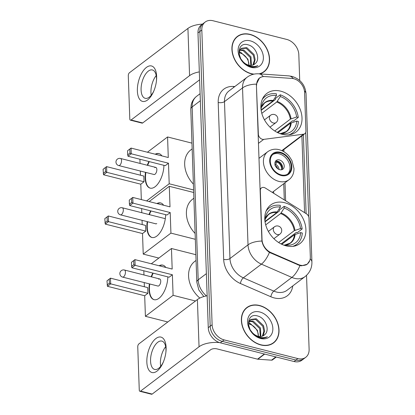 <?xml version="1.0" encoding="UTF-8"?>
<svg xmlns="http://www.w3.org/2000/svg" width="415" height="415" viewBox="0 0 415 415"><rect width="100%" height="100%" fill="white"/><g stroke="black" fill="none" stroke-linecap="round" stroke-linejoin="round"><path stroke-width="0.62" d="M256.646 85.2A12.336 9.255 52.8 0 1 259.671 78.025A12.336 9.255 52.8 0 1 264.92 76.568L291.906 78.425A12.336 9.255 52.8 0 1 293.721 78.72A12.336 9.255 52.8 0 1 304.579 92.369L305.928 131.016A4.57 3.429 -127.2 0 1 304.807 133.672A4.57 3.429 -127.2 0 1 303.51 134.19L263.696 139.378A4.57 3.429 -127.2 0 1 262.379 139.284A4.57 3.429 -127.2 0 1 258.358 134.232L256.408 85.376M284.591 202.702A24.21 18.161 52.8 0 0 270.715 204.979A24.21 18.161 52.8 0 0 266.503 227.373A24.21 18.161 52.8 0 0 286.096 245.851A24.21 18.161 52.8 0 0 299.967 243.574A24.21 18.161 52.8 0 0 304.185 221.179A24.21 18.161 52.8 0 0 284.591 202.702M280.696 91.155A24.21 18.161 52.8 0 0 266.824 93.437A24.21 18.161 52.8 0 0 262.607 115.827A24.21 18.161 52.8 0 0 282.2 134.31A24.21 18.161 52.8 0 0 296.071 132.027A24.21 18.161 52.8 0 0 300.289 109.633A24.21 18.161 52.8 0 0 280.696 91.155M310.321 256.833L308.973 218.186A4.57 3.429 -127.2 0 0 306.286 213.715L265.398 188.078A4.57 3.429 -127.2 0 0 261.445 187.928A4.57 3.429 -127.2 0 0 260.324 190.584L262.036 239.616A12.336 9.255 52.8 0 0 271.073 252.636L298.406 264.542A12.336 9.255 52.8 0 0 307.297 264.007A12.336 9.255 52.8 0 0 310.321 256.833M273.444 191.512A24.21 18.161 -127.2 0 1 273.807 193.354M259.806 73.891A22.156 16.621 52.8 0 0 264.116 71.769A22.156 16.621 52.8 0 0 267.976 51.278A22.156 16.621 52.8 0 0 250.043 34.367A22.156 16.621 52.8 0 0 237.349 36.453A22.156 16.621 52.8 0 0 233.489 56.943A22.156 16.621 52.8 0 0 251.423 73.854A22.156 16.621 52.8 0 0 253.461 74.254M237.458 36.655A22.156 16.621 52.8 0 0 236.42 37.231M259.51 305.492A22.156 16.621 52.8 0 0 246.816 307.577A22.156 16.621 52.8 0 0 242.957 328.068A22.156 16.621 52.8 0 0 260.89 344.979A22.156 16.621 52.8 0 0 273.584 342.894A22.156 16.621 52.8 0 0 277.443 322.403A22.156 16.621 52.8 0 0 259.51 305.492M246.925 307.785A22.156 16.621 52.8 0 0 245.888 308.355M309.777 260.568L307.292 264.22L301.591 265.792L299.926 265.59L269.434 252.403C265.367 249.571 262.861 245.784 261.912 241.053L256.403 85.174L256.429 84.121L259.51 77.937L261.45 76.931M299.723 80.52L298.816 54.593A13.705 10.282 52.8 0 0 286.755 39.435L213.035 20.75A13.705 10.282 52.8 0 0 205.181 22.042L201.332 24.962A13.705 10.282 52.8 0 0 197.971 32.93L208.263 327.668A13.705 10.282 52.8 0 0 220.329 342.832L294.043 361.517L295.973 360.054A13.705 10.282 52.8 0 0 303.822 358.768A13.705 10.282 52.8 0 1 295.973 360.054L222.253 341.374L295.973 360.054L297.897 358.596A13.705 10.282 52.8 0 0 305.751 357.305A13.705 10.282 52.8 0 0 309.113 349.331L306.529 275.358M208.263 327.668L210.187 326.211A13.705 10.282 52.8 0 0 222.253 341.374A13.705 10.282 52.8 0 1 210.187 326.211L199.895 31.473L210.187 326.211L212.117 324.753A13.705 10.282 52.8 0 0 224.183 339.911L297.897 358.596M203.257 23.499A13.705 10.282 52.8 0 0 199.895 31.473A13.705 10.282 52.8 0 1 203.257 23.499M305.731 132.375L308.677 216.703M303.355 134.31L306.125 213.616M205.181 22.042A13.705 10.282 52.8 0 0 201.825 30.015L212.117 324.753M272.588 343.579A22.156 16.621 52.8 0 0 273.418 342.733M263.12 72.449A22.156 16.621 52.8 0 0 263.95 71.608M294.043 361.517A13.705 10.282 52.8 0 0 301.897 360.225L305.751 357.305M259.1 73.844A21.928 16.45 52.8 0 0 263.976 71.588A21.928 16.45 52.8 0 0 267.794 51.304A21.928 16.45 52.8 0 0 250.048 34.57A21.928 16.45 52.8 0 0 237.489 36.634A21.928 16.45 52.8 0 0 233.671 56.917A21.928 16.45 52.8 0 0 251.417 73.652A21.928 16.45 52.8 0 0 254.058 74.124M239.196 51.953L240.7 52.269L247.947 59.179L248.964 65.212M239.118 52.638L242.054 53.805A10.323 7.745 52.8 0 1 248.901 65.197M239.969 49.79L243.761 49.95L251.002 56.86L251.381 65.368M239.72 50.257L242.998 50.531L250.24 57.441L250.831 65.399M255.163 63.64C260.848 59.241 256.06 47.009 248.663 45.017C235.435 40.291 236.197 62.992 249.742 66.493L250.401 66.68C253.275 67.375 255.765 67.012 257.871 65.586C255.292 66.706 252.507 66.81 249.508 65.892C246.956 65.056 244.767 63.614 242.936 61.56A10.323 7.745 52.8 0 0 248.647 65.134A10.323 7.745 52.8 0 0 254.561 64.164A10.323 7.745 52.8 0 0 255.163 63.64L254.535 64.18M242.936 61.56L240.726 58.738L239.133 54.033L239.896 49.925L241.276 48.327L246.816 47.632L254.063 54.547L255.142 59.636L253.876 64.133L253.332 64.88M240.907 48.633L246.054 48.213L253.3 55.122L254.379 60.217L252.88 65.051M250.271 40.841A14.893 11.174 52.8 0 0 238.085 50.905A14.893 11.174 52.8 0 0 251.194 67.38A14.893 11.174 52.8 0 0 263.38 57.317A14.893 11.174 52.8 0 0 250.271 40.841M137.375 90.984A18.276 8.808 104.2 0 1 146.433 67.396A18.276 8.808 104.2 0 1 156.637 76.381A18.276 8.808 104.2 0 1 156.502 80.38A18.276 8.808 104.2 0 1 153.783 91.108A18.276 8.808 104.2 0 1 143.549 101.53A18.276 8.808 104.2 0 1 137.375 90.984M156.439 80.972A14.618 7.05 -75.8 0 0 156.502 78.295A14.618 7.05 -75.8 0 0 152.388 69.964A14.618 7.05 -75.8 0 0 144.612 75.665A14.618 7.05 -75.8 0 0 141.09 89.977A14.618 7.05 -75.8 0 0 145.203 98.308A14.618 7.05 -75.8 0 0 154.007 90.563M151.231 95.206A14.618 7.05 104.2 0 1 150.941 92.472A14.618 7.05 104.2 0 1 156.211 75.561M202.437 24.122A18.276 8.274 178 0 0 187.928 28.428L129.423 72.77A2.283 1.1 -75.8 0 0 128.287 75.722L129.796 118.872A2.283 1.1 -75.8 0 0 130.44 120.174A2.283 1.1 -75.8 0 0 131.073 119.997L142.708 122.944L199.61 79.82M199.33 71.888A18.276 8.274 178 0 0 189.577 75.649L131.073 119.997M142.708 122.944A2.283 1.1 104.2 0 1 142.08 123.125L130.44 120.174M260.885 344.777A21.928 16.45 52.8 0 0 273.449 342.712A21.928 16.45 52.8 0 0 277.267 322.429A21.928 16.45 52.8 0 0 259.52 305.694A21.928 16.45 52.8 0 0 246.956 307.759A21.928 16.45 52.8 0 0 243.138 328.042A21.928 16.45 52.8 0 0 260.885 344.777M248.663 323.077L250.172 323.394L257.414 330.304L258.436 336.337M248.585 323.767L251.521 324.929A10.323 7.745 52.8 0 1 258.369 336.321M249.441 320.914L253.228 321.075L260.475 327.99L260.848 336.492M249.187 321.386L252.465 321.656L259.707 328.566L260.298 336.524M264.63 334.765C270.315 330.366 265.527 318.134 258.13 316.142C244.902 311.416 245.664 334.122 259.209 337.618L259.868 337.805C262.742 338.5 265.232 338.137 267.338 336.715C264.765 337.831 261.974 337.935 258.976 337.016C256.423 336.186 254.234 334.739 252.408 332.685A10.323 7.745 52.8 0 0 258.114 336.259A10.323 7.745 52.8 0 0 264.028 335.289A10.323 7.745 52.8 0 0 264.63 334.765L264.007 335.31M252.408 332.685L250.193 329.863L248.601 325.158L249.363 321.049L250.743 319.451L256.283 318.762L263.53 325.671L264.609 330.76L263.343 335.258L262.799 336.005M250.375 319.757L255.521 319.337L262.768 326.252L263.847 331.341L262.347 336.176M259.738 311.966A14.893 11.174 52.8 0 0 247.553 322.03A14.893 11.174 52.8 0 0 260.662 338.505A14.893 11.174 52.8 0 0 272.847 328.441A14.893 11.174 52.8 0 0 259.738 311.966M261.097 109.949L272.873 101.021L276.452 95.533A20.921 15.692 52.8 0 0 261.699 105.42A20.921 15.692 52.8 0 0 261.305 108.045L260.905 107.942M261.154 110.338L275.493 99.47L275.456 98.443L280.27 94.796A22.841 17.134 52.8 0 1 298.271 117.414L293.457 121.061L292.482 120.817L277.21 132.39M288.773 134.839A22.841 17.134 52.8 0 0 292.84 132.758A22.841 17.134 52.8 0 0 298.411 121.486L296.777 121.071L290.521 123.198L277.915 132.753M276.452 95.533L276.395 93.811A22.841 17.134 52.8 0 0 265.242 96.353A22.841 17.134 52.8 0 0 262.145 99.704M281.645 134.159L281.629 133.583A20.921 15.692 52.8 0 0 283.149 133.723A20.921 15.692 52.8 0 0 296.777 121.071M277.059 132.333A20.921 15.692 52.8 0 0 277.749 132.598L277.749 132.675M279.7 133.516L281.629 133.583M261.305 108.045L261.004 109.212M192.166 148.876L190.838 149.882A25.128 18.846 52.8 0 0 193.4 184.12M298.271 117.414L296.632 116.999A20.921 15.692 52.8 0 0 280.333 96.513L280.27 94.796M274.74 130.979L290.381 119.131L296.632 116.999M280.333 96.513L276.753 102.007L261.798 113.342M163.935 165.331A17.819 8.591 104.2 0 1 150.163 188.13A17.819 8.591 104.2 0 1 145.146 177.978A17.819 8.591 104.2 0 1 145.494 172.339M141.328 199.589L140.794 184.203L103.548 174.767L103.081 169.32L106.572 166.623L143.818 176.059L144.021 181.76L106.774 172.318L103.548 174.767M140.478 175.213L140.332 171.032M140.068 163.422L139.922 159.241M140.794 184.203L144.021 181.76M147.289 165.253A17.819 8.591 104.2 0 1 148.907 161.523M155.194 154.204A17.819 8.591 104.2 0 1 158.914 153.591A17.819 8.591 104.2 0 1 161.897 155.9M146.578 200.922L169.201 183.778L168.48 163.22L165.253 165.663L128.007 156.222L131.233 153.778L168.48 163.22M129.807 149.063L129.947 153.135L131.233 153.778L131.036 148.077L127.545 150.775L131.036 148.077L168.282 157.518L167.567 136.96L147.418 152.232M193.603 189.961L169.201 183.778M167.567 136.96L191.969 143.144M103.081 169.32L106.572 166.623L106.774 172.318L105.488 171.675L105.348 167.603M103.226 173.387L105.488 171.675M129.947 153.135L127.685 154.847L128.007 156.222M127.545 150.775L127.685 154.847M155.822 167.416L120.516 158.468A3.657 1.764 104.2 0 1 121.543 160.553A3.657 1.764 104.2 0 1 119.733 165.269A3.657 1.764 104.2 0 1 118.721 165.554L154.027 174.502A3.657 1.764 -75.8 0 0 155.039 174.217A3.657 1.764 -75.8 0 0 156.813 170.425A3.657 1.764 -75.8 0 0 155.822 167.416A3.657 1.764 -75.8 0 0 154.811 167.702M150.355 188.177A17.819 8.591 104.2 0 1 145.878 172.438M147.673 165.352A17.819 8.591 104.2 0 1 149.296 161.617M155.584 154.302A17.819 8.591 104.2 0 1 159.106 153.643M264.993 221.496L276.769 212.568L280.348 207.075A20.921 15.692 52.8 0 0 265.595 216.962A20.921 15.692 52.8 0 0 265.201 219.587L264.801 219.488M265.05 221.885L279.388 211.012L279.352 209.99L284.166 206.338A22.841 17.134 52.8 0 1 302.167 228.956L297.353 232.608L296.377 232.359L281.105 243.937M292.668 246.38A22.841 17.134 52.8 0 0 296.735 244.305A22.841 17.134 52.8 0 0 302.307 233.028L300.668 232.613L294.417 234.745L281.811 244.3M280.348 207.075L280.286 205.358A22.841 17.134 52.8 0 0 269.138 207.899A22.841 17.134 52.8 0 0 266.041 211.251M285.541 245.706L285.52 245.125A20.921 15.692 52.8 0 0 287.045 245.265A20.921 15.692 52.8 0 0 300.668 232.613M280.955 243.875A20.921 15.692 52.8 0 0 281.645 244.145L281.645 244.222M283.595 245.058L285.52 245.125M265.201 219.587L264.9 220.759M196.062 260.418L194.734 261.429A25.128 18.846 52.8 0 0 199.838 298.069M302.167 228.956L300.527 228.541A20.921 15.692 52.8 0 0 284.228 208.06L284.166 206.338M278.636 242.526L294.276 230.673L300.527 228.541M284.228 208.06L280.649 213.549L265.693 224.889M167.831 276.872A17.819 8.591 104.2 0 1 154.058 299.677A17.819 8.591 104.2 0 1 149.042 289.525A17.819 8.591 104.2 0 1 149.384 283.886M167.8 321.983L145.406 316.308L144.69 295.75L107.444 286.308L106.977 280.862L110.468 278.164L147.714 287.605L147.916 293.301L110.67 283.865L107.444 286.308M144.373 286.76L144.228 282.579M143.964 274.969L143.818 270.788M144.69 295.75L147.916 293.301M151.185 276.8A17.819 8.591 104.2 0 1 152.803 273.065M159.09 265.745A17.819 8.591 104.2 0 1 162.81 265.133A17.819 8.591 104.2 0 1 165.793 267.447M145.406 316.308L173.097 295.319L172.375 274.761L169.149 277.21L131.903 267.768L135.129 265.325L172.375 274.761M133.703 260.604L133.843 264.677L135.129 265.325L134.932 259.624L131.441 262.322L134.932 259.624L172.178 269.065L171.457 248.507L151.314 263.774M195.491 300.994L173.097 295.319M171.457 248.507L195.864 254.691M106.977 280.862L110.468 278.164L110.67 283.865L109.384 283.217L109.238 279.145M107.122 284.934L109.384 283.217M133.843 264.677L131.581 266.394L131.903 267.768M131.441 262.322L131.581 266.394M159.718 278.963L124.412 270.015A3.657 1.764 104.2 0 1 125.439 272.095A3.657 1.764 104.2 0 1 123.629 276.815A3.657 1.764 104.2 0 1 122.617 277.101L157.923 286.049A3.657 1.764 -75.8 0 0 158.935 285.759A3.657 1.764 -75.8 0 0 160.709 281.972A3.657 1.764 -75.8 0 0 159.718 278.963A3.657 1.764 -75.8 0 0 158.706 279.248M154.25 299.723A17.819 8.591 104.2 0 1 149.774 283.979M151.568 276.898A17.819 8.591 104.2 0 1 153.192 273.163M159.479 265.844A17.819 8.591 104.2 0 1 163.002 265.19M280.379 152.907A12.336 9.255 52.8 0 0 273.314 154.069A12.336 9.255 52.8 0 0 271.166 165.476A12.336 9.255 52.8 0 0 281.147 174.886A12.336 9.255 52.8 0 0 288.212 173.724A12.336 9.255 52.8 0 0 290.36 162.317A12.336 9.255 52.8 0 0 280.379 152.907M287.585 174.15A12.336 9.255 52.8 0 0 288.98 162.773A12.336 9.255 52.8 0 0 279.176 153.82A12.336 9.255 52.8 0 0 272.733 154.556M193.888 198.214L192.56 199.221A25.128 18.846 52.8 0 0 195.123 233.458M279.388 159.925A5.483 4.114 52.8 0 0 276.25 160.439A5.483 4.114 52.8 0 0 275.295 165.512A5.483 4.114 52.8 0 0 279.731 169.694A5.483 4.114 52.8 0 0 282.869 169.18A5.483 4.114 52.8 0 0 283.824 164.107A5.483 4.114 52.8 0 0 279.388 159.925M281.915 169.668A5.483 4.114 52.8 0 0 281.863 164.745A5.483 4.114 52.8 0 0 277.702 161.202A5.483 4.114 52.8 0 0 275.519 161.228M274.927 162.929L277.127 161.259A7.309 5.483 -127.2 0 1 282.376 168.635M281.567 169.761A6.396 4.798 -127.2 0 0 277.158 162.094L277.127 161.259M277.158 162.094L274.792 165.175M165.658 214.669A17.819 8.591 104.2 0 1 151.885 237.473A17.819 8.591 104.2 0 1 146.869 227.321A17.819 8.591 104.2 0 1 147.221 221.631M158.852 258.063L143.232 254.105L142.516 233.546L105.27 224.105L104.803 218.658L108.299 215.961L145.546 225.402L145.743 231.098L108.497 221.662L105.27 224.105M142.2 224.551L142.054 220.324M141.79 212.713L141.645 208.584M142.516 233.546L145.743 231.098M149.026 214.55A17.819 8.591 104.2 0 1 150.629 210.862M156.917 203.542A17.819 8.591 104.2 0 1 160.636 202.93A17.819 8.591 104.2 0 1 163.619 205.238M143.232 254.105L170.923 233.116L170.202 212.558L166.98 215.001L129.734 205.565L132.956 203.117L170.202 212.558M131.529 198.401L131.674 202.473L132.956 203.117L132.758 197.421L129.267 200.118L132.758 197.421L170.005 206.857L169.289 186.299L149.141 201.571M195.325 239.299L170.923 233.116M169.289 186.299L193.691 192.487M104.803 218.658L108.299 215.961L108.497 221.662L107.21 221.013L107.07 216.941M104.948 222.731L107.21 221.013M131.674 202.473L129.407 204.19L129.734 205.565M129.267 200.118L129.407 204.19M152.077 237.515A17.819 8.591 104.2 0 1 147.61 221.729M149.416 214.648A17.819 8.591 104.2 0 1 151.019 210.96M155.49 223.727A3.657 1.764 -75.8 0 0 155.75 223.841A3.657 1.764 -75.8 0 0 156.761 223.555M157.306 203.641A17.819 8.591 104.2 0 1 160.833 202.987M146.843 362.108A18.276 8.808 104.2 0 1 155.905 338.526A18.276 8.808 104.2 0 1 166.104 347.511A18.276 8.808 104.2 0 1 165.969 351.505A18.276 8.808 104.2 0 1 163.251 362.238A18.276 8.808 104.2 0 1 153.016 372.654A18.276 8.808 104.2 0 1 146.843 362.108M165.907 352.096A14.618 7.05 -75.8 0 0 165.969 349.425A14.618 7.05 -75.8 0 0 161.855 341.094A14.618 7.05 -75.8 0 0 154.079 346.79A14.618 7.05 -75.8 0 0 150.557 361.102A14.618 7.05 -75.8 0 0 154.671 369.433A14.618 7.05 -75.8 0 0 163.474 361.688M160.698 366.336A14.618 7.05 104.2 0 1 160.408 363.597A14.618 7.05 104.2 0 1 165.678 346.686M207.147 295.791A18.276 8.274 178 0 0 197.395 299.552L138.89 343.9A2.283 1.1 -75.8 0 0 137.759 346.847L139.264 389.996A2.283 1.1 -75.8 0 0 139.907 391.298A2.283 1.1 -75.8 0 0 140.54 391.122L152.181 394.074L210.685 349.726A4.57 2.07 -2 0 1 216.972 348.885L257.539 359.167L264.365 353.995M219.551 342.608A18.276 8.274 178 0 0 199.044 346.774L140.54 391.122M152.181 394.074A2.283 1.1 104.2 0 1 151.548 394.25L139.907 391.298M276.302 357.019L272.51 359.893A2.283 1.712 -127.2 0 1 271.535 360.163L257.876 359.219A2.283 1.712 -127.2 0 1 257.539 359.167M271.073 252.636L270.554 253.026M298.406 264.542L297.887 264.936M281.806 150.64L303.51 134.19M258.431 143.367L263.696 139.378M292.767 285.925A22.841 17.134 -127.2 0 1 274.242 297.929A22.841 17.134 -127.2 0 1 270.865 296.767L240.404 283.497A22.841 17.134 -127.2 0 1 223.675 259.385L218.197 102.453A22.841 17.134 -127.2 0 1 233.526 86.47L234.802 86.559M299.926 265.59A15.988 6.334 113.5 0 1 291.864 277.417L273.807 291.102A18.276 13.705 52.8 0 0 276.509 292.03A18.276 13.705 52.8 0 0 286.978 290.313L305.035 276.623A18.276 13.705 -127.2 0 1 294.567 278.346A18.276 13.705 -127.2 0 1 291.864 277.417L261.403 264.148A18.276 13.705 -127.2 0 1 248.02 244.86L242.542 87.928A15.988 7.237 -2 0 1 256.429 84.121M310.202 258.893A15.988 7.237 -2 0 1 311.919 261.995L306.047 93.863C305.212 84.961 300.522 79.135 291.984 76.396L288.819 75.888A15.988 8.85 93.9 0 1 293.322 78.627M261.912 241.053A15.988 7.237 178 0 0 248.02 244.86L229.962 258.545A18.276 13.705 52.8 0 0 243.346 277.832L273.807 291.102A4.57 1.81 -66.5 0 0 270.865 296.767M269.434 252.403A15.988 6.334 113.5 0 1 261.403 264.148L243.346 277.832A4.57 1.81 -66.5 0 0 240.404 283.497M288.819 75.888L258.753 73.818A15.988 8.85 93.9 0 1 263.292 76.604M218.197 102.453A4.57 2.07 -2 0 0 224.484 101.613L242.542 87.928A18.276 13.705 -127.2 0 1 247.024 77.299L228.966 90.984A18.276 13.705 52.8 0 0 224.484 101.613L229.962 258.545A4.57 2.07 -2 0 1 223.675 259.385M306.047 93.863A15.988 7.237 178 0 0 304.428 90.849M301.897 135.876L304.579 212.646M201.825 30.015L197.971 32.93M224.183 339.911L220.329 342.832M233.526 86.47A4.57 2.526 -86.1 0 0 233.764 87.347M285.629 200.761L285.001 182.756M283.917 151.745L283.839 149.566M203.864 296.549L198.842 289.997L196.819 282.127L190.781 109.218L191.227 104.705C192.072 101.25 193.872 98.448 196.637 96.301A18.276 13.705 52.8 0 0 192.155 106.93L200.336 100.726M190.781 109.218A9.135 4.134 -2 0 1 192.155 106.93L198.194 279.84L206.374 273.641M196.819 282.127A9.135 4.134 -2 0 1 198.194 279.84A18.276 13.705 52.8 0 0 206.457 295.921M189.577 75.649L187.928 28.428M272.873 101.021A17.907 13.43 52.8 0 0 264.547 103.07L261.367 107.381M280.732 133.552A18.12 13.591 52.8 0 0 291.211 122.861M273.376 100.446A18.12 13.591 52.8 0 0 261.367 107.355M280.69 133.552L286.184 131.612A17.907 13.43 52.8 0 0 290.521 123.198M291.071 118.789A18.12 13.591 52.8 0 0 277.256 101.426M290.381 119.131A17.907 13.43 52.8 0 0 276.753 102.007M270.502 115.297A4.57 4.57 0 0 1 277.827 118.778A4.57 4.57 0 0 1 276.022 122.575A4.57 3.429 -127.2 0 1 273.402 123.006A4.57 3.429 -127.2 0 1 269.382 117.953A4.57 3.429 -127.2 0 1 270.502 115.297L264.474 119.862M276.769 212.568A17.907 13.43 52.8 0 0 268.443 214.617L265.263 218.928M284.628 245.094A18.12 13.591 52.8 0 0 295.107 234.408M277.272 211.987A18.12 13.591 52.8 0 0 265.263 218.897M284.586 245.094L290.08 243.159A17.907 13.43 52.8 0 0 294.417 234.745M294.966 230.335A18.12 13.591 52.8 0 0 281.152 212.973M294.276 230.673A17.907 13.43 52.8 0 0 280.649 213.549M274.398 226.839A4.57 4.57 0 0 1 281.723 230.32A4.57 4.57 0 0 1 279.918 234.122A4.57 3.429 -127.2 0 1 277.298 234.553A4.57 3.429 -127.2 0 1 273.277 229.495A4.57 3.429 -127.2 0 1 274.398 226.839L268.37 231.409M281.168 175.498A13.021 9.768 52.8 0 0 291.823 166.7A13.021 9.768 52.8 0 0 280.358 152.295A13.021 9.768 52.8 0 0 269.703 161.093A13.021 9.768 52.8 0 0 281.168 175.498M272.281 192.394L288.98 179.737A17.586 13.192 -127.2 0 1 278.901 181.397A17.586 13.192 -127.2 0 1 264.666 167.971A17.586 13.192 -127.2 0 1 267.732 151.703L258.955 158.354M165.315 218.679L122.29 207.775A3.657 1.764 104.2 0 1 123.317 209.855A3.657 1.764 104.2 0 1 121.507 214.571A3.657 1.764 104.2 0 1 120.495 214.856L156.035 223.867M275.612 164.299A5.302 3.979 -127.2 0 1 279.093 169.486M275.28 165.471A5.027 3.771 -127.2 0 1 277.765 168.749M199.044 346.774L197.395 299.552M264.671 354.073L257.876 359.219M271.535 360.163L275.835 356.9M259.671 78.025L258.426 78.969M307.297 264.007L305.98 265.009M282.19 150.816L304.807 133.672M260.029 189.001L261.445 187.928M305.035 276.623C309.73 272.816 312.023 267.94 311.919 261.995M258.753 73.818C254.442 73.554 250.53 74.716 247.024 77.299M284.291 199.926L283.725 183.721M282.584 151.008L282.568 150.526M196.637 96.301L200.092 93.681M262.083 73.024L263.976 71.588M235.59 38.071L237.489 36.634M271.55 344.149L273.449 342.712M245.058 309.201L246.956 307.759M290.443 134.574L292.84 132.758M262.851 98.168L265.242 96.353M120.516 158.468A3.657 3.657 0 0 0 115.967 162.141A3.657 3.657 0 0 0 118.721 165.554M276.022 122.575L269.994 127.146M294.339 246.121L296.735 244.305M266.746 209.71L269.138 207.899M124.412 270.015A3.657 3.657 0 0 0 119.862 273.682A3.657 3.657 0 0 0 122.617 277.101M279.918 234.122L273.89 238.692M288.98 179.737C292.378 177.029 294.043 173.268 293.981 168.464L291.875 160.418L289.208 156.341C286.366 152.953 282.988 150.738 279.072 149.691C276.961 149.068 272.396 148.471 267.732 151.703M122.29 207.775A3.657 3.657 0 0 0 117.741 211.443A3.657 3.657 0 0 0 120.495 214.856"/></g></svg>

